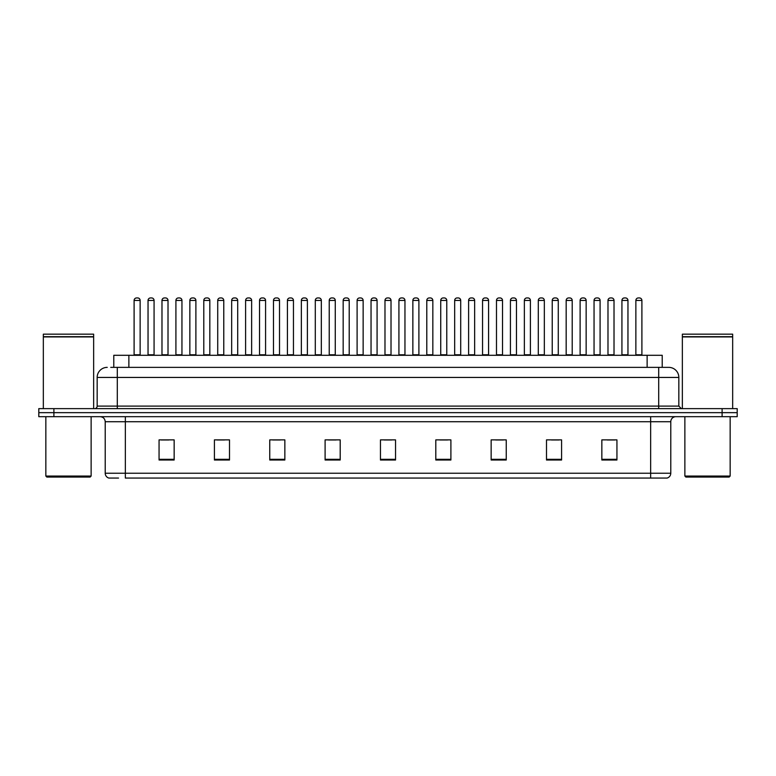<?xml version="1.0" encoding="UTF-8"?>
<svg xmlns="http://www.w3.org/2000/svg" width="776" height="776" viewBox="0 0 776 776"><rect width="100%" height="100%" fill="white"/><g stroke="black" fill="none" stroke-linecap="round" stroke-linejoin="round"><path stroke-width="1.16" d="M113.781 367.368L113.781 355.292L662.219 355.292L662.219 367.368M118.534 478.065L109.096 478.065M670.784 473.234C670.639 475.649 669.436 477.259 667.156 478.065L650.657 478.065L650.657 473.234L670.784 473.234L670.784 421.717A5.034 5.034 0 0 1 675.809 416.683M108.844 478.065A5.034 5.034 0 0 1 105.216 473.234L105.216 421.717C104.925 418.652 103.247 416.984 100.191 416.683M53.893 408.632L737.2 408.632L737.2 412.657L38.8 412.657L38.8 416.683L53.893 416.683L53.893 412.657L38.8 412.657L38.8 408.632L53.893 408.632L53.893 412.657L737.2 412.657L737.2 416.683L53.893 416.683M616.939 460.003L616.939 439.876L601.846 439.876L601.846 460.003L616.939 460.003M561.591 460.003L561.591 439.876L546.498 439.876L546.498 460.003L561.591 460.003M506.243 460.003L506.243 439.876L491.15 439.876L491.15 460.003L506.243 460.003M450.895 460.003L450.895 439.876L435.802 439.876L435.802 460.003L450.895 460.003M174.154 460.003L174.154 439.876L159.061 439.876L159.061 460.003L174.154 460.003M229.502 460.003L229.502 439.876L214.409 439.876L214.409 460.003L229.502 460.003M284.85 460.003L284.85 439.876L269.757 439.876L269.757 460.003L284.85 460.003M340.198 460.003L340.198 439.876L325.105 439.876L325.105 460.003L340.198 460.003M395.547 460.003L395.547 439.876L380.453 439.876L380.453 460.003L395.547 460.003M650.657 478.065L125.343 478.065L125.343 473.234L650.657 473.234L650.657 421.717L105.216 421.717M495.728 439.982L503.275 439.982M551.484 439.982L559.03 439.982M607.23 439.982L614.776 439.982M328.471 439.982L336.018 439.982M272.725 439.982L280.272 439.982M216.97 439.982L224.516 439.982M161.224 439.982L168.77 439.982M439.982 439.982L447.529 439.982M384.227 439.982L391.773 439.982M110.987 367.368L668.611 367.368M110.755 367.368L117.292 367.368L117.292 377.437L97.165 377.437L97.165 406.11A2.512 2.512 0 0 1 94.653 408.632M107.233 367.368A10.059 10.059 0 0 0 97.165 377.437M668.767 367.368A10.059 10.059 0 0 1 678.835 377.437L678.835 406.11L681.347 408.632M140.136 300.448L134.102 300.448A2.512 2.512 0 0 1 136.615 297.935L137.624 297.935A2.512 2.512 0 0 1 140.136 300.448L140.136 354.787A0.504 0.504 0 0 0 140.64 355.292M134.102 300.448L134.102 354.787A0.504 0.504 0 0 1 133.598 355.292M148.041 300.448A2.512 2.512 0 0 1 150.554 297.935L151.562 297.935A2.512 2.512 0 0 1 154.075 300.448L148.041 300.448L148.041 354.787A0.504 0.504 0 0 1 147.537 355.292M154.075 300.448L154.075 354.787A0.504 0.504 0 0 0 154.579 355.292M168.014 300.448L161.98 300.448A2.512 2.512 0 0 1 164.493 297.935L165.501 297.935A2.512 2.512 0 0 1 168.014 300.448L168.014 354.787A0.504 0.504 0 0 0 168.518 355.292M161.98 300.448L161.98 354.787A0.504 0.504 0 0 1 161.476 355.292M195.891 300.448L189.848 300.448A2.512 2.512 0 0 1 192.37 297.935L193.369 297.935A2.512 2.512 0 0 1 195.891 300.448L195.891 354.787A0.504 0.504 0 0 0 196.396 355.292M189.848 300.448L189.848 354.787A0.504 0.504 0 0 1 189.344 355.292M223.769 300.448L217.726 300.448A2.512 2.512 0 0 1 220.239 297.935L221.247 297.935A2.512 2.512 0 0 1 223.769 300.448L223.769 354.787A0.504 0.504 0 0 0 224.264 355.292M217.726 300.448L217.726 354.787A0.504 0.504 0 0 1 217.222 355.292M251.637 300.448L245.604 300.448A2.512 2.512 0 0 1 248.116 297.935L249.125 297.935A2.512 2.512 0 0 1 251.637 300.448L251.637 354.787A0.504 0.504 0 0 0 252.142 355.292M245.604 300.448L245.604 354.787A0.504 0.504 0 0 1 245.1 355.292M175.909 300.448A2.512 2.512 0 0 1 178.431 297.935L179.44 297.935A2.512 2.512 0 0 1 181.953 300.448L175.909 300.448L175.909 354.787A0.504 0.504 0 0 1 175.415 355.292M181.953 300.448L181.953 354.787A0.504 0.504 0 0 0 182.457 355.292M203.787 300.448A2.512 2.512 0 0 1 206.309 297.935L207.308 297.935A2.512 2.512 0 0 1 209.83 300.448L203.787 300.448L203.787 354.787A0.504 0.504 0 0 1 203.283 355.292M209.83 300.448L209.83 354.787A0.504 0.504 0 0 0 210.335 355.292M231.665 300.448A2.512 2.512 0 0 1 234.177 297.935L235.186 297.935A2.512 2.512 0 0 1 237.698 300.448L231.665 300.448L231.665 354.787A0.504 0.504 0 0 1 231.161 355.292M237.698 300.448L237.698 354.787A0.504 0.504 0 0 0 238.203 355.292M90.123 477.065L46.851 477.065L45.842 476.057L91.132 476.057L90.123 477.065M45.842 416.683L45.842 476.057M91.132 416.683L91.132 476.057M43.33 336.93L93.644 336.93L43.33 336.93L43.33 408.632M93.644 336.93L93.644 408.632M93.392 336.677L43.582 336.677M93.644 336.425L93.644 334.165L43.33 334.165L43.33 336.425M729.149 477.065L685.877 477.065L684.868 476.057L730.158 476.057L729.149 477.065M684.868 416.683L684.868 476.057M730.158 416.683L730.158 476.057M682.356 336.93L732.67 336.93L682.356 336.93L682.356 408.632M732.67 336.93L732.67 408.632M732.418 336.677L682.608 336.677M732.67 336.425L732.67 334.165L682.356 334.165L682.356 336.425M279.515 300.448L273.482 300.448A2.512 2.512 0 0 1 275.994 297.935L277.003 297.935A2.512 2.512 0 0 1 279.515 300.448L279.515 354.787A0.504 0.504 0 0 0 280.02 355.292M273.482 300.448L273.482 354.787A0.504 0.504 0 0 1 272.977 355.292M307.393 300.448L301.35 300.448A2.512 2.512 0 0 1 303.872 297.935L304.881 297.935A2.512 2.512 0 0 1 307.393 300.448L307.393 354.787A0.504 0.504 0 0 0 307.897 355.292M301.35 300.448L301.35 354.787A0.504 0.504 0 0 1 300.855 355.292M335.271 300.448L329.228 300.448A2.512 2.512 0 0 1 331.75 297.935L332.749 297.935A2.512 2.512 0 0 1 335.271 300.448L335.271 354.787A0.504 0.504 0 0 0 335.775 355.292M329.228 300.448L329.228 354.787A0.504 0.504 0 0 1 328.723 355.292M259.543 300.448A2.512 2.512 0 0 1 262.055 297.935L263.064 297.935A2.512 2.512 0 0 1 265.576 300.448L259.543 300.448L259.543 354.787A0.504 0.504 0 0 1 259.038 355.292M265.576 300.448L265.576 354.787A0.504 0.504 0 0 0 266.081 355.292M287.421 300.448A2.512 2.512 0 0 1 289.933 297.935L290.942 297.935A2.512 2.512 0 0 1 293.454 300.448L287.421 300.448L287.421 354.787A0.504 0.504 0 0 1 286.916 355.292M293.454 300.448L293.454 354.787A0.504 0.504 0 0 0 293.959 355.292M315.289 300.448A2.512 2.512 0 0 1 317.811 297.935L318.81 297.935A2.512 2.512 0 0 1 321.332 300.448L315.289 300.448L315.289 354.787A0.504 0.504 0 0 1 314.784 355.292M321.332 300.448L321.332 354.787A0.504 0.504 0 0 0 321.836 355.292M363.139 300.448L357.105 300.448A2.512 2.512 0 0 1 359.618 297.935L360.627 297.935A2.512 2.512 0 0 1 363.139 300.448L363.139 354.787A0.504 0.504 0 0 0 363.643 355.292M357.105 300.448L357.105 354.787A0.504 0.504 0 0 1 356.601 355.292M391.017 300.448L384.983 300.448A2.512 2.512 0 0 1 387.496 297.935L388.504 297.935A2.512 2.512 0 0 1 391.017 300.448L391.017 354.787A0.504 0.504 0 0 0 391.521 355.292M384.983 300.448L384.983 354.787A0.504 0.504 0 0 1 384.479 355.292M418.894 300.448L412.861 300.448A2.512 2.512 0 0 1 415.373 297.935L416.382 297.935A2.512 2.512 0 0 1 418.894 300.448L418.894 354.787A0.504 0.504 0 0 0 419.399 355.292M412.861 300.448L412.861 354.787A0.504 0.504 0 0 1 412.357 355.292M446.772 300.448L440.729 300.448A2.512 2.512 0 0 1 443.251 297.935L444.25 297.935A2.512 2.512 0 0 1 446.772 300.448L446.772 354.787A0.504 0.504 0 0 0 447.277 355.292M440.729 300.448L440.729 354.787A0.504 0.504 0 0 1 440.225 355.292M474.65 300.448L468.607 300.448A2.512 2.512 0 0 1 471.119 297.935L472.128 297.935A2.512 2.512 0 0 1 474.65 300.448L474.65 354.787A0.504 0.504 0 0 0 475.145 355.292M468.607 300.448L468.607 354.787A0.504 0.504 0 0 1 468.103 355.292M343.167 300.448A2.512 2.512 0 0 1 345.679 297.935L346.688 297.935A2.512 2.512 0 0 1 349.21 300.448L343.167 300.448L343.167 354.787A0.504 0.504 0 0 1 342.662 355.292M349.21 300.448L349.21 354.787A0.504 0.504 0 0 0 349.704 355.292M371.044 300.448A2.512 2.512 0 0 1 373.557 297.935L374.565 297.935A2.512 2.512 0 0 1 377.078 300.448L371.044 300.448L371.044 354.787A0.504 0.504 0 0 1 370.54 355.292M377.078 300.448L377.078 354.787A0.504 0.504 0 0 0 377.582 355.292M398.922 300.448A2.512 2.512 0 0 1 401.435 297.935L402.443 297.935A2.512 2.512 0 0 1 404.956 300.448L398.922 300.448L398.922 354.787A0.504 0.504 0 0 1 398.418 355.292M404.956 300.448L404.956 354.787A0.504 0.504 0 0 0 405.46 355.292M426.79 300.448A2.512 2.512 0 0 1 429.312 297.935L430.321 297.935A2.512 2.512 0 0 1 432.833 300.448L426.79 300.448L426.79 354.787A0.504 0.504 0 0 1 426.296 355.292M432.833 300.448L432.833 354.787A0.504 0.504 0 0 0 433.338 355.292M454.668 300.448A2.512 2.512 0 0 1 457.19 297.935L458.189 297.935A2.512 2.512 0 0 1 460.711 300.448L454.668 300.448L454.668 354.787A0.504 0.504 0 0 1 454.164 355.292M460.711 300.448L460.711 354.787A0.504 0.504 0 0 0 461.216 355.292M502.518 300.448L496.485 300.448A2.512 2.512 0 0 1 498.997 297.935L500.006 297.935A2.512 2.512 0 0 1 502.518 300.448L502.518 354.787A0.504 0.504 0 0 0 503.023 355.292M496.485 300.448L496.485 354.787A0.504 0.504 0 0 1 495.98 355.292M530.396 300.448L524.363 300.448A2.512 2.512 0 0 1 526.875 297.935L527.884 297.935A2.512 2.512 0 0 1 530.396 300.448L530.396 354.787A0.504 0.504 0 0 0 530.9 355.292M524.363 300.448L524.363 354.787A0.504 0.504 0 0 1 523.858 355.292M558.274 300.448L552.231 300.448A2.512 2.512 0 0 1 554.753 297.935L555.762 297.935A2.512 2.512 0 0 1 558.274 300.448L558.274 354.787A0.504 0.504 0 0 0 558.778 355.292M552.231 300.448L552.231 354.787A0.504 0.504 0 0 1 551.736 355.292M586.152 300.448L580.108 300.448A2.512 2.512 0 0 1 582.63 297.935L583.63 297.935A2.512 2.512 0 0 1 586.152 300.448L586.152 354.787A0.504 0.504 0 0 0 586.656 355.292M580.108 300.448L580.108 354.787A0.504 0.504 0 0 1 579.604 355.292M614.02 300.448L607.986 300.448A2.512 2.512 0 0 1 610.499 297.935L611.507 297.935A2.512 2.512 0 0 1 614.02 300.448L614.02 354.787A0.504 0.504 0 0 0 614.524 355.292M607.986 300.448L607.986 354.787A0.504 0.504 0 0 1 607.482 355.292M641.898 300.448L635.864 300.448A2.512 2.512 0 0 1 638.376 297.935L639.385 297.935A2.512 2.512 0 0 1 641.898 300.448L641.898 354.787A0.504 0.504 0 0 0 642.402 355.292M635.864 300.448L635.864 354.787A0.504 0.504 0 0 1 635.36 355.292M482.546 300.448A2.512 2.512 0 0 1 485.058 297.935L486.067 297.935A2.512 2.512 0 0 1 488.579 300.448L482.546 300.448L482.546 354.787A0.504 0.504 0 0 1 482.041 355.292M488.579 300.448L488.579 354.787A0.504 0.504 0 0 0 489.084 355.292M510.424 300.448A2.512 2.512 0 0 1 512.936 297.935L513.945 297.935A2.512 2.512 0 0 1 516.457 300.448L510.424 300.448L510.424 354.787A0.504 0.504 0 0 1 509.919 355.292M516.457 300.448L516.457 354.787A0.504 0.504 0 0 0 516.962 355.292M538.302 300.448A2.512 2.512 0 0 1 540.814 297.935L541.823 297.935A2.512 2.512 0 0 1 544.335 300.448L538.302 300.448L538.302 354.787A0.504 0.504 0 0 1 537.797 355.292M544.335 300.448L544.335 354.787A0.504 0.504 0 0 0 544.839 355.292M566.17 300.448A2.512 2.512 0 0 1 568.692 297.935L569.691 297.935A2.512 2.512 0 0 1 572.213 300.448L566.17 300.448L566.17 354.787A0.504 0.504 0 0 1 565.665 355.292M572.213 300.448L572.213 354.787A0.504 0.504 0 0 0 572.717 355.292M594.047 300.448A2.512 2.512 0 0 1 596.56 297.935L597.568 297.935A2.512 2.512 0 0 1 600.09 300.448L594.047 300.448L594.047 354.787A0.504 0.504 0 0 1 593.543 355.292M600.09 300.448L600.09 354.787A0.504 0.504 0 0 0 600.585 355.292M621.925 300.448A2.512 2.512 0 0 1 624.438 297.935L625.446 297.935A2.512 2.512 0 0 1 627.959 300.448L621.925 300.448L621.925 354.787A0.504 0.504 0 0 1 621.421 355.292M627.959 300.448L627.959 354.787A0.504 0.504 0 0 0 628.463 355.292M128.874 367.368L128.874 355.292M647.126 367.368L647.126 355.292M650.657 416.683L650.657 421.717L670.784 421.717M105.216 473.234L125.343 473.234L125.343 416.683M722.107 416.683L722.107 408.632M395.547 459.305L380.453 459.305M340.198 459.305L325.105 459.305M284.85 459.305L269.757 459.305M229.502 459.305L214.409 459.305M174.154 459.305L159.061 459.305M450.895 459.305L435.802 459.305M506.243 459.305L491.15 459.305M561.591 459.305L546.498 459.305M616.939 459.305L601.846 459.305M117.292 408.632L117.292 406.11L678.835 406.11M97.165 406.11L117.292 406.11L117.292 377.437L658.708 377.437L658.708 408.632M678.835 377.437L658.708 377.437L658.708 367.368M134.102 354.787L140.136 354.787M148.041 354.787L154.075 354.787M161.98 354.787L168.014 354.787M189.848 354.787L195.891 354.787M217.726 354.787L223.769 354.787M245.604 354.787L251.637 354.787M175.909 354.787L181.953 354.787M203.787 354.787L209.83 354.787M231.665 354.787L237.698 354.787M273.482 354.787L279.515 354.787M301.35 354.787L307.393 354.787M329.228 354.787L335.271 354.787M259.543 354.787L265.576 354.787M287.421 354.787L293.454 354.787M315.289 354.787L321.332 354.787M357.105 354.787L363.139 354.787M384.983 354.787L391.017 354.787M412.861 354.787L418.894 354.787M440.729 354.787L446.772 354.787M468.607 354.787L474.65 354.787M343.167 354.787L349.21 354.787M371.044 354.787L377.078 354.787M398.922 354.787L404.956 354.787M426.79 354.787L432.833 354.787M454.668 354.787L460.711 354.787M496.485 354.787L502.518 354.787M524.363 354.787L530.396 354.787M552.231 354.787L558.274 354.787M580.108 354.787L586.152 354.787M607.986 354.787L614.02 354.787M635.864 354.787L641.898 354.787M482.546 354.787L488.579 354.787M510.424 354.787L516.457 354.787M538.302 354.787L544.335 354.787M566.17 354.787L572.213 354.787M594.047 354.787L600.09 354.787M621.925 354.787L627.959 354.787"/></g></svg>
